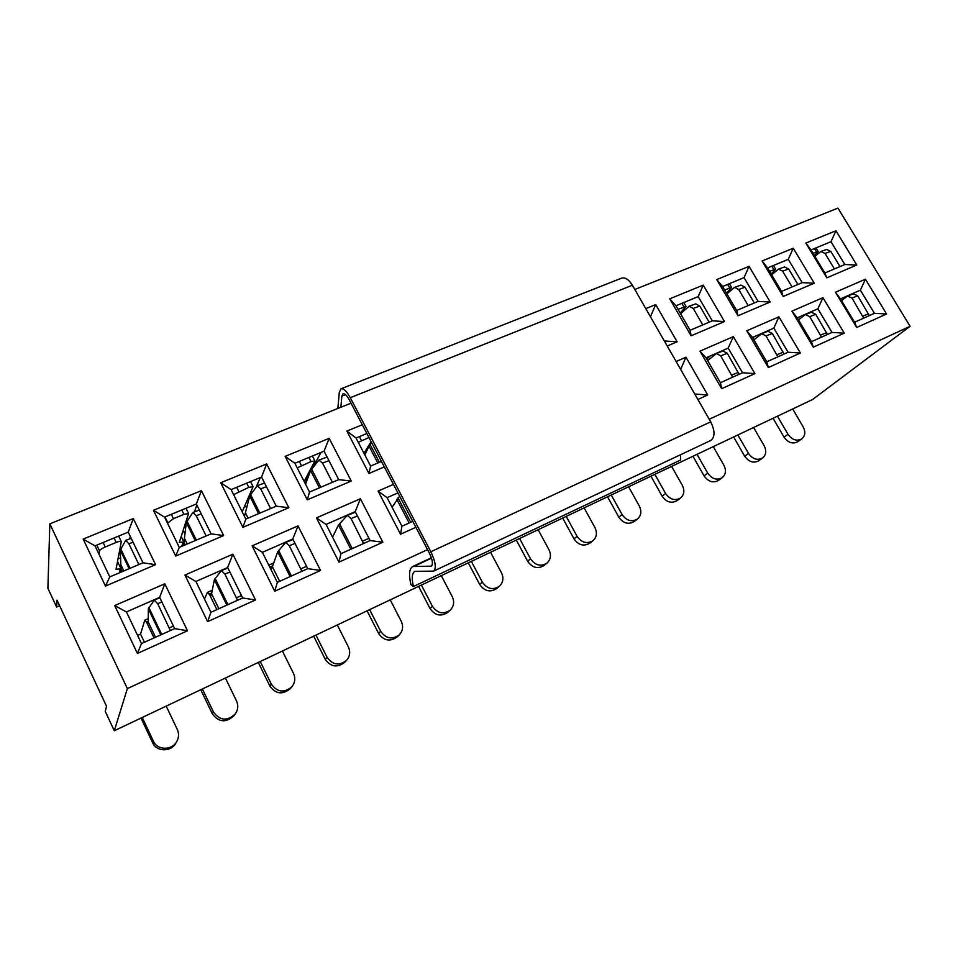 <?xml version="1.0" encoding="UTF-8"?>
<svg xmlns="http://www.w3.org/2000/svg" width="958" height="958" viewBox="0 0 958 958"><rect width="100%" height="100%" fill="white"/><g stroke="black" fill="none" stroke-linecap="round" stroke-linejoin="round"><path stroke-width="1.44" d="M886.569 313.973L856.727 327.492L835.472 292.226L865.421 279.209L886.569 313.973L874.415 313.314L854.572 322.259L840.477 298.896L860.38 290.166L874.415 313.314M800.385 353.023L768.328 367.549L746.773 330.785L778.926 316.811L800.385 353.023L788.075 352.221L766.759 361.825L752.485 337.467L773.836 328.115L788.075 352.221M676.109 361.513L686 357.214L707.734 395.007L697.879 399.474M382.865 542.228L338.988 562.118L316.451 517.871L360.4 498.759L382.865 542.228L370.099 540.563L340.976 553.688L326.055 524.421L355.202 511.632L370.099 540.563M255.487 599.959L207.623 621.646L184.954 575.039L232.866 554.215L255.487 599.959L242.673 597.984L210.928 612.282L195.899 581.47L227.669 567.543L242.673 597.984M814.252 283.197L783.177 296.465L762.089 260.995L793.26 248.23L814.252 283.197L802.205 282.634L781.548 291.412L767.562 267.917L788.266 259.355L802.205 282.634M724.499 321.541L691.113 335.815L669.738 298.824L703.232 285.113L724.499 321.541L712.321 320.834L690.119 330.271L675.965 305.77L698.202 296.585L712.321 320.834M384.326 466.917L368.95 473.48L346.892 431.064L362.292 424.765M288.813 507.728L242.925 527.343L220.723 482.748L266.647 463.935L288.813 507.728L276.251 506.171L245.811 519.104L231.094 489.622L261.558 477.036L276.251 506.171M187.493 630.771L137.425 653.464L114.709 605.576L164.812 583.793L187.493 630.771L174.667 628.616L141.473 643.584L126.42 611.934L159.639 597.373L174.667 628.616M709.219 419.257L910.1 326.283L812.54 399.546L114.289 730.75L127.366 688.598L49.828 523.846L351.011 403.186M634.819 289.472L837.939 208.102L910.1 326.283M127.366 688.598L427.555 549.641M155.567 564.669L105.464 586.08L83.166 539.091L133.306 518.553L155.567 564.669L142.993 562.801L109.775 576.92L94.998 545.868L128.228 532.133L142.993 562.801M223.645 535.57L175.721 556.059L153.46 510.303L201.419 490.652L223.645 535.57L211.071 533.869L179.278 547.377L164.537 517.128L196.342 503.98L211.071 533.869M351.251 481.048L307.279 499.837L285.137 456.367L329.169 438.333L351.251 481.048L338.713 479.623L309.53 492.029L294.86 463.265L324.067 451.194L338.713 479.623M645.8 308.632L655.715 304.572L677.126 341.79L667.235 346.018M770.184 302.021L737.983 315.781L716.752 279.568L749.048 266.336L770.184 302.021L758.065 301.387L736.654 310.488L722.583 286.502L744.043 277.64L758.065 301.387M856.787 265.019L826.802 277.832L805.846 243.069L835.951 230.746L856.787 265.019L844.824 264.516L824.874 272.994L810.983 249.966L830.981 241.703L844.824 264.516M320.559 570.477L274.742 591.23L252.134 545.832L297.998 525.894L320.559 570.477L307.757 568.657L277.365 582.344L262.384 552.323L292.801 538.995L307.757 568.657M415.868 527.283L400.528 534.229L378.099 491.071L393.451 484.389M754.916 373.632L721.661 388.697L699.963 351.143L733.313 336.641L754.916 373.632L742.534 372.746L720.428 382.697L706.046 357.825L728.2 348.113L742.534 372.746M844.237 333.156L813.318 347.167L791.919 311.158L822.946 297.675L844.237 333.156L832.011 332.426L811.45 341.683L797.26 317.84L817.869 308.811L832.011 332.426M144.43 642.243L140.551 634.088L137.581 635.405M59.636 605.767L56.63 607.049L57.013 600.151L106.53 706.297L105.248 711.339L114.289 730.75M680.443 369.058L694.861 394.217M412.766 521.332L401.941 526.205L387.08 497.657L397.905 492.915M650.254 316.403L664.457 341.18M381.464 461.445L370.626 466.055L356.017 437.998L366.866 433.507M56.63 607.049L47.9 588.308L49.828 523.846M685.186 301.962L684.108 303.099M320.954 452.487L313.206 466.917M309.147 474.473L304.776 482.604M260.384 477.515L256.313 486.676M196.821 504.95L194.486 511.871M130.276 536.384L129.761 538.875M133.306 518.553L128.228 532.133M105.464 586.08L109.775 576.92M94.998 545.868L83.166 539.091M159.639 597.373L164.812 583.793M137.425 653.464L141.473 643.584M126.42 611.934L114.709 605.576M201.419 490.652L196.342 503.98M175.721 556.059L179.278 547.377M164.537 517.128L153.46 510.303M266.647 463.935L261.558 477.036M242.925 527.343L245.811 519.104M231.094 489.622L220.723 482.748M329.169 438.333L324.067 451.194M307.279 499.837L309.53 492.029M294.86 463.265L285.137 456.367M368.95 473.48L370.626 466.055M356.017 437.998L346.892 431.064M655.715 304.572L650.674 316.224M677.126 341.79L664.876 341M703.232 285.113L698.202 296.585M691.113 335.815L690.119 330.271M675.965 305.77L669.738 298.824M749.048 266.336L744.043 277.64M737.983 315.781L736.654 310.488M722.583 286.502L716.752 279.568M793.26 248.23L788.266 259.355M783.177 296.465L781.548 291.412M767.562 267.917L762.089 260.995M835.951 230.746L830.981 241.703M826.802 277.832L824.874 272.994M810.983 249.966L805.846 243.069M226.136 568.226L225.849 568.836M227.669 567.543L232.866 554.215M207.623 621.646L210.928 612.282M195.899 581.47L184.954 575.039M292.801 538.995L297.998 525.894M274.742 591.23L277.365 582.344M262.384 552.323L252.134 545.832M355.202 511.632L360.4 498.759M338.988 562.118L340.976 553.688M326.055 524.421L316.451 517.871M400.528 534.229L401.941 526.205M387.08 497.657L378.099 491.071M680.863 368.866L686 357.214M695.28 394.025L707.734 395.007M709.95 356.125L706.776 359.07M728.2 348.113L733.313 336.641M721.661 388.697L720.428 382.697M706.046 357.825L699.963 351.143M754.389 336.641L752.82 338.042M773.836 328.115L778.926 316.811M768.328 367.549L766.759 361.825M752.485 337.467L746.773 330.785M817.869 308.811L822.946 297.675M813.318 347.167L811.45 341.683M797.26 317.84L791.919 311.158M860.38 290.166L865.421 279.209M856.727 327.492L854.572 322.259M840.477 298.896L835.472 292.226M166.201 706.13L177.35 729.613C179.122 733.624 178.918 737.6 176.751 741.564L175.841 743.145C171.099 752.126 156.489 751.946 152.645 742.785L141.018 718.069M176.751 741.564C171.985 750.605 157.28 750.425 153.412 741.193L142.251 717.482M154.046 637.908L146.754 622.64L147.927 623.874L148.227 621.958L146.754 622.64L144.778 620.173L140.551 634.088M159.842 597.816L154.262 600.067L157.675 603.672L170.344 630.568M154.262 600.067L148.31 608.773L148.227 621.958L155.531 637.25M99.009 554.299L99.512 550.85C99.991 549.748 101.895 548.455 105.248 546.97L116.181 542.432C119.067 541.294 120.768 541.007 121.295 541.557L116.05 569.28L121.043 568.836L120.217 550.096L125.69 540.384L128.899 543.797L138.874 564.561M118.085 558.478L120.78 558.215M340.856 407.258L341.862 396.109L343.036 393.774C344.76 393.415 346.82 395.391 349.203 399.714L429.447 553.269C432.597 559.987 433.22 564.286 431.304 566.178L412.706 566.513C409.234 568.633 408.647 574.692 410.958 584.691L413.413 586.524C411.497 578.165 411.988 573.1 414.886 571.339L433.627 571.124C436.501 568.298 435.567 561.831 430.837 551.748L350.281 397.702C346.7 391.223 343.623 388.253 341.048 388.792L339.288 392.337L337.863 408.455M680.42 454.775L680.695 459.972L413.413 586.524M433.627 571.124L710.74 440.488C715.099 437.099 715.087 430.884 710.704 421.843L632.388 285.233C628.819 279.508 625.251 277.149 621.646 278.131L341.048 388.792M225.405 678.036L236.542 700.993C238.518 705.495 238.099 709.806 235.273 713.938L234.003 715.65C226.016 723.015 218.807 722.416 212.365 713.878L200.761 689.724M235.273 713.938C227.25 721.338 219.993 720.739 213.514 712.129L202.366 688.97M211.562 593.816L209.586 594.69L207.455 592.367L204.461 599.025M227.908 568.01L221.358 570.645L224.914 574.082L237.536 600.295M221.358 570.645L214.376 579.674L211.574 593.792L218.867 608.701M216.879 609.599L209.586 594.69L210.904 595.84L211.574 593.792M167.506 523.224L173.446 518.673L183.924 514.326L188.582 513.536L179.326 542.3L183.936 542.168L186.331 522.469L192.857 512.47L196.198 515.727L206.15 535.965M182.727 531.846L185.373 532.013M282.406 651.009L293.507 673.438C295.627 678.252 295.064 682.719 291.819 686.85L290.214 688.718C282.526 694.981 275.736 694.095 269.857 686.048L258.277 662.445M291.819 686.85C284.083 693.161 277.257 692.263 271.342 684.168L260.217 661.523M272.383 566.777L270.096 567.795M293.052 539.486L285.628 542.467L289.316 545.737L301.878 571.303M285.628 542.467L277.7 551.784L272.395 566.741L279.676 581.302M270.384 568.357L271.377 568.908L272.395 566.741M337.312 624.963L348.377 646.913C350.592 651.907 349.945 656.446 346.437 660.505L344.521 662.493C337.144 667.977 330.714 666.9 325.217 659.26L313.673 636.172M346.437 660.505C339.024 666.014 332.558 664.924 327.025 657.236L315.936 635.106M355.466 512.159L347.251 515.44L351.059 518.565L363.549 543.509M347.251 515.44L338.449 525.02L332.57 537.199M233.596 494.639L248.805 487.394L253.068 486.688L242.182 511.859M244.529 506.519L247.044 507.033M270.611 508.566L260.684 488.831L257.211 485.73L249.727 495.969L244.446 516.374M297.208 467.863L311.027 461.576L314.919 460.942L304.129 481.443M304.716 482.581L306.021 483.071M332.414 482.293L322.523 463.049L318.93 460.079L310.572 470.546L305.578 484.281M390.229 599.864L401.258 621.335C403.546 626.448 402.851 630.987 399.187 634.95L396.995 637.058C389.918 641.944 383.787 640.734 378.578 633.43L367.07 610.845M399.187 634.95C392.085 639.86 385.918 638.639 380.673 631.286L369.632 609.635M399.63 496.196L392.085 507.285M371.129 441.686L363.956 453.266M358.256 442.309L368.974 437.543M364.866 455.002L369.022 446.117L371.68 442.728M441.279 575.65L452.272 596.666C454.607 601.84 453.9 606.354 450.152 610.21L447.685 612.425C440.908 616.844 435.028 615.551 430.034 608.522L418.574 586.416M450.152 610.21C443.338 614.653 437.423 613.336 432.405 606.27L421.4 585.075M490.556 552.275L501.501 572.86C503.872 578.057 503.166 582.524 499.393 586.26L496.675 588.583C490.161 592.631 484.509 591.266 479.707 584.488L468.282 562.837M499.393 586.26C492.843 590.332 487.155 588.954 482.317 582.129L471.36 561.376M538.145 529.702L549.03 549.868C551.437 555.065 550.754 559.472 546.982 563.1L544.036 565.519C537.773 569.244 532.313 567.831 527.654 561.268L516.29 540.061M546.982 563.1C540.683 566.849 535.199 565.424 530.516 558.825L519.607 538.492M584.129 507.884L594.966 527.654C597.397 532.84 596.738 537.175 592.99 540.683L589.841 543.186C583.805 546.659 578.524 545.21 573.998 538.839L562.693 518.062M592.99 540.683C586.931 544.168 581.626 542.707 577.075 536.312L566.214 516.386M628.604 486.796L639.381 506.171C641.824 511.321 641.201 515.596 637.489 518.996L634.148 521.583C628.328 524.816 623.215 523.343 618.796 517.152L607.552 496.783M637.489 518.996C631.657 522.254 626.52 520.769 622.077 514.542L611.276 495.023M671.618 466.39L682.347 485.395C684.802 490.508 684.216 494.711 680.551 498.004L677.031 500.663C671.414 503.704 666.457 502.208 662.146 496.184L650.949 476.198M680.551 498.004C674.923 501.058 669.941 499.549 665.594 493.502L654.853 474.342M739.109 374.279L727.254 353.274L722.931 351.011L716.404 353.562L720.727 355.849L732.654 377.189M716.404 353.562L707.663 360.615M713.267 446.644L723.925 465.289C726.404 470.354 725.841 474.485 722.248 477.671L718.548 480.389C713.135 483.263 708.309 481.754 704.082 475.875L692.957 456.271M722.248 477.671C716.812 480.545 711.962 479.036 707.711 473.132L697.029 454.343M784.051 354.029L772.292 333.456L767.933 331.276L761.682 333.719L766.041 335.911L777.872 356.819M761.682 333.719L753.874 339.851M753.599 427.507L764.197 445.817C766.675 450.823 766.16 454.882 762.64 457.972L758.784 460.762C753.551 463.468 748.857 461.96 744.701 456.224L733.636 436.98M762.64 457.972C757.383 460.69 752.665 459.169 748.497 453.409L737.876 434.968M827.425 334.486L815.749 314.32L811.354 312.224L805.379 314.559L809.773 316.667L821.509 337.156M805.379 314.559L798.469 319.864M792.673 408.97L803.211 426.945C805.702 431.902 805.223 435.878 801.774 438.884L797.775 441.722C792.709 444.296 788.135 442.776 784.063 437.171L773.058 418.275M801.774 438.884C796.685 441.458 792.098 439.938 787.991 434.297L777.441 416.203M869.313 315.613L857.733 295.83L853.315 293.819L847.579 296.046L852.009 298.07L863.649 318.164M847.579 296.046L841.519 300.608M678.001 309.302L686.072 306.488L680.156 313.038M702.765 324.894L693.221 308.44L689.149 306.237L680.563 313.733M689.149 306.237L695.736 303.866L699.795 306.057L709.171 322.163M724.619 289.963L731.649 287.532L726.463 293.112M748.186 305.59L738.702 289.472L734.606 287.352L726.906 293.867M734.606 287.352L740.905 285.089L745.013 287.196L754.317 302.979M769.585 271.306L775.657 269.234L771.166 273.964M792.038 286.945L782.614 271.15L778.483 269.114L771.633 274.754M778.483 269.114L784.518 266.959L788.65 268.982L797.906 284.454M812.995 253.283L818.168 251.559L814.336 255.535M834.394 268.947L825.03 253.463L820.874 251.499L814.827 256.349M820.874 251.499L826.658 249.439L830.814 251.391L839.998 266.563M152.645 742.785L153.412 741.193M146.37 622.005L148.227 621.179M157.675 603.672L161.854 601.983M173.494 626.173L169.327 627.921M148.837 607.528L161.734 634.447M148.31 608.773L160.812 634.867M119.463 572.812L120.325 568.573M120.301 572.441L121.043 568.836L117.511 561.436M121.043 568.836L122.361 571.579M99.512 550.85L96.794 545.126M105.248 546.97L103.117 542.515M116.181 542.432L114.062 537.989M133.09 542.228L128.899 543.797M130.048 568.31L120.648 548.694M129.126 568.705L120.217 550.096M123.833 570.944L121.295 565.615M345.527 394.66L341.862 396.109M431.795 565.783L430.681 566.31M431.507 558.191L414.431 566.154M710.704 421.843L430.837 551.748M632.388 285.233L350.281 397.702M212.365 713.878L213.514 712.129M209.191 594.08L211.73 592.954M224.914 574.082L229.896 572.07M241.512 595.625L236.542 597.696M215.083 578.381L227.944 604.618M214.376 579.674L226.842 605.109M181.757 546.335L183.229 541.917M182.667 545.94L183.936 542.168L181.194 536.564M183.936 542.168L185.241 544.851M167.71 522.517L164.98 516.937M173.446 518.673L171.326 514.326M183.924 514.326L181.792 509.991M201.204 513.859L196.198 515.727M196.33 540.132L186.942 521.008M195.216 540.611L186.331 522.469M187.229 544L184.69 538.803M269.857 686.048L271.342 684.168M269.785 567.16L272.719 565.855M289.316 545.737L295.04 543.426M306.608 566.382L300.908 568.765M278.574 550.431L291.412 576.021M277.7 551.784L290.13 576.596M325.217 659.26L327.025 657.236M351.059 518.565L357.442 515.991M368.974 538.372L362.603 541.019M339.491 523.619L352.281 548.587M338.449 525.02L350.844 549.233M238.77 491.562L236.65 487.323M248.805 487.394L246.685 483.179M266.432 486.688L260.684 488.831M259.869 513.129L250.517 494.46M258.6 513.668L249.727 495.969M248.122 518.122L245.583 513.045M301.399 465.576L299.291 461.445M311.027 461.576L308.919 457.457M328.941 460.654L322.523 463.049M320.846 487.215L311.518 468.989M319.409 487.826L310.572 470.546M378.578 633.43L380.673 631.286M397.977 497.885L410.707 522.266M396.792 499.334L409.138 522.972M361.489 440.644L359.394 436.597M379.404 462.331L370.111 444.536M377.823 463.001L369.022 446.117M430.034 608.522L432.405 606.27M479.707 584.488L482.317 582.129M527.654 561.268L530.516 558.825M573.998 538.839L577.075 536.312M618.796 517.152L622.077 514.542M662.146 496.184L665.594 493.502M720.727 355.849L727.254 353.274M738.355 372.351L731.852 375.009M704.082 475.875L707.711 473.132M766.041 335.911L772.292 333.456M783.309 352.137L777.082 354.676M744.701 456.224L748.497 453.409M809.773 316.667L815.749 314.32M826.694 332.63L820.743 335.049M784.063 437.171L787.991 434.297M852.009 298.07L857.733 295.83M868.607 313.781L862.895 316.092M683.904 306.859L681.868 303.327M699.795 306.057L693.221 308.44M729.649 287.879L727.613 284.418M745.013 287.196L738.702 289.472M773.801 269.557L771.777 266.168M788.65 268.982L782.614 271.15M816.444 251.858L814.444 248.541M830.814 251.391L825.03 253.463M148.25 618.629L144.778 620.173M121.295 541.557L118.66 536.085M131.21 538.324L125.69 540.384M431.387 557.807L412.706 566.513M212.281 590.224L207.455 592.367M188.582 513.536L185.984 508.267M199.336 510.063L192.857 512.47M273.737 562.957L268.779 565.16M253.068 486.688L250.505 481.599M264.564 483L257.211 485.73M314.919 460.942L312.392 456.02M327.097 457.074L318.93 460.079M686.072 306.488L683.784 302.536M731.649 287.532L729.385 283.688M775.657 269.234L773.429 265.498M818.168 251.559L815.965 247.906"/></g></svg>
